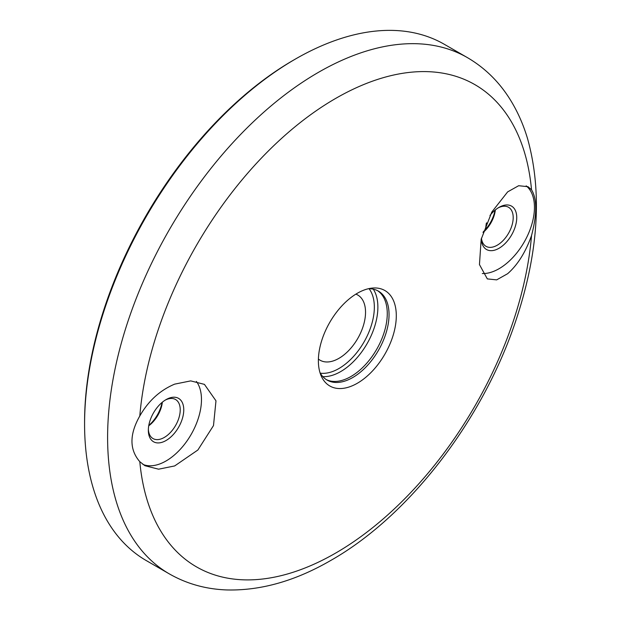 <?xml version="1.0" encoding="UTF-8"?>
<svg xmlns="http://www.w3.org/2000/svg" width="621" height="621" viewBox="0 0 621 621"><rect width="100%" height="100%" fill="white"/><g stroke="black" fill="none" stroke-linecap="round" stroke-linejoin="round"><path stroke-width="0.93" d="M483.239 231.85A25.05 14.462 120 0 0 495.03 210.201M495.341 209.945A22.542 13.018 -60 0 1 483.022 232.526M481.438 238.192A22.542 13.018 120 0 0 485.987 246.32A22.542 13.018 120 0 0 497.258 245.202A22.542 13.018 120 0 0 511.983 225.338A22.542 13.018 120 0 0 508.529 207.274A22.542 13.018 120 0 0 498.12 207.919M489.961 215.487A25.05 14.462 -60 0 1 499.028 207.367L499.028 207.367A25.05 14.462 -60 0 1 516.742 217.591A25.05 14.462 -60 0 1 499.028 248.268A25.05 14.462 -60 0 1 481.329 238.65M148.799 425.408A25.05 14.462 120 0 0 162.05 402.447M162.36 402.191A22.542 13.018 -60 0 1 148.73 425.804M148.365 429.227A22.542 13.018 120 0 0 153.014 438.566A22.542 13.018 120 0 0 164.286 437.448A22.542 13.018 120 0 0 179.011 417.584A22.542 13.018 120 0 0 175.557 399.513A22.542 13.018 120 0 0 165.147 400.165M166.055 399.613L166.055 399.613A25.05 14.462 -60 0 1 183.762 409.837A25.05 14.462 -60 0 1 166.055 440.514A25.05 14.462 -60 0 1 148.341 430.291A25.05 14.462 -60 0 1 166.055 399.613L166.055 399.613M486.561 222.823A273.023 157.633 -60 0 1 485.777 229.18M485.475 229.522A275.53 159.077 120 0 0 486.251 223.568M467.403 57.621A298.072 172.095 120 0 0 318.371 72.385A298.072 172.095 120 0 0 123.649 335.045A298.072 172.095 120 0 0 169.339 573.897C186.789 583.856 205.97 589.213 226.882 589.95C260.843 590.757 295.518 580.899 330.9 560.375C409.192 515.919 482.517 420.324 515.554 321.523C538.438 253.461 542.475 192.634 527.671 139.05C523.402 124.604 517.549 111.423 510.12 99.492C499.02 81.724 484.784 67.767 467.403 57.621L444.38 44.332A298.072 172.095 120 0 0 295.348 59.088A298.072 172.095 120 0 0 295.348 59.096A298.072 172.095 120 0 0 84.58 424.151L84.58 422.109A295.565 170.643 -60 0 1 293.57 60.113A295.565 170.643 -60 0 1 293.578 60.113L295.34 59.096M84.58 424.151A298.072 172.095 120 0 0 146.315 560.6L169.339 573.897M139.803 415.977C129.354 434.389 129.354 449.627 139.803 461.682L144.941 465.719L158.611 469.189L174.672 465.936L197.874 450.008L213.492 425.587L215.984 400.84L204.433 384.376L190.732 380.89L174.672 384.135C160.039 390.267 148.419 400.879 139.803 415.977A278.41 160.738 120 0 1 335.666 98.421A278.41 160.738 120 0 1 531.537 189.809L528.013 186.704L518.644 185.718L507.644 191.889L491.793 212.064L481.159 239.364L479.459 264.577L487.322 278.899L496.668 279.877L507.644 273.698C517.666 264.895 525.63 252.173 531.537 235.514C537.126 214.229 537.126 198.999 531.537 189.809M357.339 293.259A55.106 31.818 120 0 0 320.941 375.325A55.106 31.818 120 0 0 357.339 383.25A55.106 31.818 120 0 0 395.655 324.294A55.106 31.818 120 0 0 371.242 288.198A55.106 31.818 120 0 0 357.339 293.259M196.391 381.434A50.099 28.923 -60 0 1 196.896 422.373A50.099 28.923 -60 0 1 166.055 460.968A50.099 28.923 -60 0 1 142.869 464.376M319.97 372.577A51.349 29.645 120 0 0 327.065 380.068A51.349 29.645 120 0 0 352.736 377.529A51.349 29.645 120 0 0 386.285 332.274A51.349 29.645 120 0 0 378.414 291.133A51.349 29.645 120 0 0 368.377 288.734M326.188 379.532A51.349 29.645 120 0 0 350.966 376.505A51.349 29.645 120 0 0 384.259 332.064A51.349 29.645 120 0 0 377.506 290.644M318.402 359.047A37.64 21.735 120 0 0 347.931 351.339A37.64 21.735 120 0 0 365.536 312.254A37.64 21.735 120 0 0 355.872 294.137M526.166 185.858A50.099 28.923 -60 0 1 531.134 226.564A50.099 28.923 -60 0 1 499.028 268.722A50.099 28.923 -60 0 1 482.315 273.535M139.803 461.682A278.41 160.738 120 0 0 335.666 553.07A278.41 160.738 120 0 0 531.537 235.514M373.306 289.176A52.599 30.367 -60 0 1 340.688 371.591A52.599 30.367 -60 0 1 322.819 376.629M320.304 373.167A50.099 28.923 120 0 0 338.919 368.525A50.099 28.923 120 0 0 369.86 329.681A50.099 28.923 120 0 0 369.053 288.726M293.57 60.113L295.348 59.096"/></g></svg>
